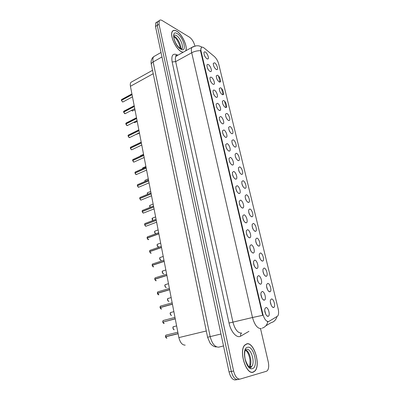 <?xml version="1.0" encoding="UTF-8"?>
<svg xmlns="http://www.w3.org/2000/svg" width="400" height="400" viewBox="0 0 400 400"><rect width="100%" height="100%" fill="white"/><g stroke="black" fill="none" stroke-linecap="round" stroke-linejoin="round"><path stroke-width="0.6" d="M267.725 283.4C269.995 283.14 272.18 291.27 269.955 291.755L269.75 291.79C268.095 292.055 265.925 286.855 266.7 284.485L267.725 283.4M267.55 289.72L266.585 286.355M264.035 268.075C266.285 267.93 268.45 275.81 266.29 276.305L266.03 276.345C263.82 275.185 262.805 272.785 262.985 269.145L264.035 268.075M263.88 274.315L262.89 271.035M260.4 252.98C262.625 252.94 264.78 260.585 262.675 261.085L262.365 261.125C260.18 259.925 259.165 257.56 259.325 254.025L260.4 252.98M260.265 259.135L259.255 255.94M256.82 238.105C259.025 238.165 261.16 245.585 259.115 246.09L258.75 246.13C256.59 244.89 255.58 242.555 255.72 239.125L256.82 238.105M256.695 244.175L255.67 241.07M253.29 223.445C255.47 223.605 257.595 230.805 255.6 231.315L255.195 231.355C253.055 230.075 252.045 227.77 252.165 224.44L253.29 223.445M253.18 229.43L252.145 226.415M249.81 208.995C251.97 209.245 254.08 216.245 252.14 216.76L251.685 216.795C249.565 215.48 248.56 213.2 248.665 209.96L249.81 208.995M249.71 214.89L248.67 211.98M246.38 194.755C248.52 195.09 250.615 201.9 248.73 202.415L248.23 202.44C246.13 201.09 245.125 198.84 245.215 195.685L246.38 194.755M246.295 200.555L245.25 197.75M243 180.715C245.12 181.135 247.195 187.76 245.365 188.275L244.825 188.29C242.745 186.905 241.74 184.68 241.815 181.615L243 180.715M242.92 186.425L241.88 183.73M239.665 166.875C241.765 167.37 243.83 173.825 242.05 174.335L241.465 174.345C239.405 172.925 238.405 170.725 238.465 167.735L239.665 166.875M239.59 172.485L238.56 169.91M236.38 153.225C238.46 153.8 240.51 160.09 238.775 160.595L238.155 160.59C236.11 159.145 235.115 156.965 235.16 154.055L236.38 153.225M236.305 158.74L235.295 156.285M233.14 139.77C235.2 140.41 237.235 146.55 235.55 147.05L234.89 147.03C232.865 145.555 231.87 143.395 231.9 140.555L233.14 139.77M233.06 145.175L232.075 142.86M229.945 126.495C231.985 127.205 234.005 133.2 232.365 133.695L231.67 133.66C229.66 132.15 228.67 130.015 228.69 127.245L229.945 126.495M229.855 131.795L228.905 129.62M226.79 113.41C228.81 114.18 230.82 120.035 229.225 120.525L228.495 120.475C226.5 118.935 225.51 116.815 225.525 114.12L226.79 113.41M226.69 118.59L225.79 116.575M223.68 100.495C225.685 101.33 227.675 107.05 226.13 107.535L225.36 107.465C223.385 105.9 222.4 103.8 222.4 101.165L223.68 100.495M223.565 105.55L222.72 103.715M220.615 87.76C222.6 88.655 224.575 94.25 223.075 94.725L222.27 94.635C220.31 93.045 219.33 90.96 219.32 88.39L220.615 87.76M220.47 92.68L219.7 91.045M217.59 75.195C219.555 76.145 221.52 81.62 220.055 82.09L219.225 81.98C217.28 80.36 216.3 78.295 216.28 75.78L217.59 75.195M217.405 79.96L216.73 78.56M214.605 62.8C216.555 63.8 218.505 69.165 217.08 69.62L216.215 69.49C214.29 67.85 213.31 65.8 213.28 63.34L214.605 62.8M214.365 67.385L213.82 66.275M271.47 298.95C273.765 298.575 275.96 306.97 273.68 307.44L273.525 307.475C271.86 307.83 269.66 302.495 270.47 300.055L271.47 298.95M271.28 305.355L270.34 301.91M262.155 291.48C264.545 291.15 266.76 299.595 264.405 300.1L264.21 300.14C262.485 300.45 260.26 295.16 261.065 292.665L262.155 291.48M261.97 298.12L260.93 294.39M258.41 275.675C260.77 275.47 262.975 283.64 260.685 284.16L260.43 284.205C258.145 283.07 257.095 280.615 257.29 276.84L258.41 275.675M258.245 282.235L257.17 278.59M254.715 260.11C257.055 260.02 259.245 267.935 257.015 268.465L256.71 268.51C254.445 267.335 253.4 264.915 253.575 261.25L254.715 260.11M254.575 266.585L253.475 263.025M251.08 244.78C253.395 244.8 255.57 252.475 253.405 253.01L253.04 253.055C250.805 251.835 249.76 249.45 249.915 245.895L251.08 244.78M250.96 251.165L249.835 247.7M247.5 229.68C249.79 229.805 251.95 237.245 249.845 237.785L249.43 237.83C247.215 236.57 246.175 234.215 246.31 230.765L247.5 229.68M247.395 235.975L246.255 232.605M243.97 214.805C246.235 215.025 248.385 222.25 246.34 222.795L245.875 222.835C243.68 221.535 242.64 219.21 242.755 215.855L243.97 214.805M243.885 221.01L242.725 217.735M240.495 200.145C242.735 200.455 244.87 207.48 242.88 208.02L242.37 208.055C240.2 206.72 239.16 204.42 239.26 201.16L240.495 200.145M240.425 206.26L239.255 203.09M237.065 185.7C239.285 186.1 241.405 192.925 239.475 193.47L238.915 193.495C236.765 192.12 235.73 189.85 235.815 186.68L237.065 185.7M237.01 191.72L235.835 188.655M233.69 171.465C235.885 171.945 237.995 178.59 236.115 179.13L235.515 179.145C233.385 177.735 232.35 175.49 232.415 172.405L233.69 171.465M233.645 177.385L232.47 174.435M230.36 157.43C232.535 157.995 234.63 164.465 232.805 165L232.16 165.005C230.05 163.56 229.02 161.34 229.07 158.335L230.36 157.43M230.32 163.255L229.16 160.425M227.08 143.6C229.235 144.235 231.31 150.545 229.54 151.075L228.85 151.065C226.76 149.59 225.735 147.39 225.775 144.46L227.08 143.6M227.045 149.32L225.895 146.615M223.85 129.965C225.98 130.675 228.04 136.825 226.32 137.35L225.595 137.325C223.52 135.815 222.5 133.635 222.52 130.785L223.85 129.965M223.81 135.58L222.685 133.005M220.66 116.52C222.77 117.295 224.82 123.3 223.145 123.82L222.38 123.78C220.325 122.24 219.305 120.08 219.32 117.3L220.66 116.52M220.62 122.03L219.52 119.595M217.515 103.265C219.605 104.105 221.64 109.97 220.015 110.485L219.21 110.42C217.175 108.85 216.16 106.71 216.16 104L217.515 103.265M217.465 108.66L216.41 106.375M214.415 90.195C216.485 91.095 218.505 96.83 216.925 97.335L216.09 97.25C214.07 95.65 213.055 93.53 213.045 90.88C213.235 90.09 213.69 89.86 214.415 90.195M214.35 95.465L213.345 93.35M211.355 77.305C213.405 78.26 215.415 83.87 213.88 84.365L213.01 84.26C211.005 82.635 209.995 80.53 209.975 77.945C210.16 77.155 210.62 76.94 211.355 77.305M211.27 82.445L210.335 80.515M208.34 64.59C210.375 65.6 212.365 71.09 210.875 71.58L209.97 71.45C207.98 69.8 206.975 67.71 206.945 65.185C207.13 64.395 207.595 64.195 208.34 64.59M208.225 69.585L207.37 67.865M205.365 52.045C207.38 53.11 209.355 58.49 207.91 58.965L206.975 58.815C205 57.135 203.995 55.065 203.96 52.595C204.14 51.81 204.61 51.63 205.365 52.045M205.205 56.885L204.46 55.405M265.96 307.525C268.375 307.07 270.605 315.8 268.19 316.29L268.05 316.32C266.315 316.735 264.055 311.295 264.9 308.73L265.96 307.525M265.75 314.255L264.745 310.44M268.97 321.37L268.37 321.58C266.055 321.405 264.205 318.885 262.825 314.025L201.12 51.4C200.74 49.72 200.78 48.5 201.225 47.735C201.845 46.875 202.83 46.985 204.18 48.065L214.37 56.53C216.385 58.385 217.835 60.915 218.725 64.105L278.125 308.68C278.87 312.045 278.73 314.505 277.71 316.07L268.97 321.37M176.73 55.85L176.17 55.42M185.19 345.135C182.25 345.115 180.145 342.605 178.87 337.6L130.44 86.275C130.125 84.53 130.285 83.215 130.92 82.335L132.3 81.57M253.175 372.2L254.955 371.025C260.995 365.065 253.94 341.715 246.815 343.82L244.72 345.11C238.62 350.95 246.095 375.1 253.175 372.2M185.795 50.795C187.84 46.545 182.145 34.14 176.735 31.13C174.765 29.98 173.31 30.05 172.37 31.335C169.445 34.875 175.645 48.925 181.35 51.73L182.985 52.36M261.285 328.49L260.805 328.615C257.3 328.425 254.535 324.72 252.505 317.505L262.675 315.325L200.7 51.63L200.565 50.72L201.225 47.735M268.045 321.66L267.35 321.68M159.045 21.09L157.485 21.76L157.25 25.4L231.32 371.465C232.825 377.06 235 379.735 237.85 379.495C235 379.735 232.825 377.06 231.32 371.465L157.25 25.4L157.485 21.76L159.25 20.685L159.025 24.325L233.615 371.025C235.125 376.63 237.3 379.315 240.14 379.075L266.425 371.275L267.385 370.64C268.775 368.77 269.055 365.8 268.22 361.74L260.54 328.675M218.515 75.985L219.995 82.11M221.54 88.525L223.04 94.74M224.61 101.24L226.125 107.535L225.25 107.41M194.9 46.03L194.81 45.63C193.725 41.81 191.94 38.985 189.455 37.155L162.215 20.57C160.86 19.775 159.875 19.815 159.25 20.685M250.445 368.435L250.63 368.055M157.28 22.15L155.725 22.83L155.48 26.465L229.04 371.9C230.535 377.485 232.71 380.155 235.57 379.91L237.37 379.58M166.445 335.035L165.835 335.185L165.505 336.68L165.54 335.75M165.995 337.81L165.52 336.815L178.125 333.72M177.835 332.215L165.835 335.185L165.495 336.68L178.12 333.69M165.515 336.67L178.095 333.58M246.845 343.965L244.775 345.24C238.74 351.02 246.135 374.915 253.14 372.05L254.905 370.89C260.885 364.99 253.9 341.875 246.845 343.965M163.365 321.98L175.23 318.71M163.285 323.155L162.785 322.135L175.26 318.85M160.94 305.975L160.365 306.14L160.07 307.52L160.09 306.7M160.61 308.705L160.105 307.645L172.435 304.19M160.08 307.51L172.405 304.05M160.55 307.52L160.07 307.52M158.245 291.745L157.69 291.915L157.395 293.24L157.805 293.255M157.975 294.455L157.42 293.37L169.645 289.73M157.415 293.23L169.62 289.595M155.585 277.705L155.045 277.875L154.78 279.16L154.79 278.43M155.38 280.395L154.815 279.275L166.9 275.47M154.79 279.145L166.875 275.335M155.12 279.18L154.78 279.16L155.045 277.875L166.655 274.205M185.65 50.875C187.885 46.85 182.205 34.26 176.76 31.235C174.81 30.1 173.37 30.165 172.44 31.44C169.545 34.945 175.68 48.845 181.33 51.625L183.135 52.275M152.965 263.855L152.44 264.03L152.18 265.26L152.48 265.29M152.82 266.525L152.22 265.375L164.19 261.405M152.195 265.245L164.165 261.275M150.375 250.19L149.87 250.365L149.635 251.555L149.635 250.91M150.29 252.845L149.665 251.665L161.515 247.535M149.64 251.535L161.49 247.405M149.89 251.585L149.635 251.555L149.87 250.365L161.29 246.37M147.82 236.705L147.335 236.885L147.34 238.06M147.8 239.345L147.14 238.135L158.88 233.845M147.115 238.01L158.855 233.72M145.3 223.4L144.835 223.58L144.62 224.68L144.615 224.105M145.345 226.02L144.65 224.785L156.275 220.345M144.63 224.66L156.25 220.22M142.815 210.27L142.37 210.445L142.165 211.505L142.16 210.965M142.92 212.875L142.175 211.62L153.71 207.02M142.17 211.485L153.685 206.895M140.36 197.305L139.935 197.485L139.91 198.545M140.525 199.9L139.77 198.605L151.175 193.875M139.73 197.995L139.74 198.485L151.15 193.75M137.94 184.51L137.53 184.69L137.505 185.715M138.165 187.09L137.375 185.77L148.675 180.9M137.34 185.19L137.345 185.655L148.65 180.78M135.55 171.88L135.16 172.055L135.13 173.05M135.835 174.445L135.015 173.1L146.21 168.095M134.99 172.98L146.185 167.975M133.19 159.415L132.82 159.585L132.785 160.545M133.53 161.965L132.665 160.61L143.775 155.46M132.64 160.07L132.65 160.48L143.75 155.34M133.83 162.12L132.68 160.595L133.86 162.12L144.16 157.475M130.86 147.1L130.505 147.27L130.475 148.2M131.26 149.64L130.38 148.245L141.37 142.985M130.34 147.745L130.35 148.135L141.345 142.865M128.565 134.945L128.225 135.115L128.195 136.01M129.02 137.475L128.105 136.055L138.995 130.67M138.84 129.855L128.225 135.115L128.065 135.955L138.975 130.55M126.295 122.94L125.94 123.975M126.805 125.46L125.845 124.03L136.655 118.51M125.84 123.9L136.63 118.395M127.275 125.6L125.86 124.015L127.025 125.565L127.585 125.435L137.06 120.63M124.055 111.085L123.715 112.085M124.615 113.595L123.645 112.125L134.34 106.505M123.605 111.695L123.615 112.02L134.315 106.39M121.845 99.38L121.52 100.35M122.455 101.875L121.455 100.385L132.055 94.65M121.415 99.97L121.425 100.28L132.035 94.54M201.12 51.4L200.7 51.63M262.825 314.025L262.31 314.15M206.295 330.985L178.87 337.6M153.22 73.7L130.44 86.275M248.95 331.34L240.7 336.135C236.95 338.64 230.84 331.91 229.035 323.05L172.145 61.94L175.665 61.615L232.965 322.26C234.905 329.345 237.69 332.955 241.315 333.1L241.66 333.02M172.145 61.94C171.15 55.385 172.81 53.01 177.125 54.81L177.83 55.235M177.65 55.335L175.995 56.26C175.265 57.405 175.16 59.19 175.665 61.615L191.71 52.76C191.17 50.305 191.24 48.51 191.92 47.38L193.525 46.5M262.195 328.155C265.165 327.165 267.035 325.02 267.815 321.715M200.565 50.72C197.485 50.6 194.53 51.28 191.71 52.76L252.505 317.505L229.035 323.05M265.81 325.84L271.01 322.735C274.025 321.925 275.98 319.925 276.885 316.725M159.025 24.325L155.48 26.465M233.615 371.025L229.04 371.9M239.66 379.165L237.85 379.495M240.7 336.135C240.35 334.775 240.65 333.74 241.61 333.03M155.3 55.735L153.59 56.715C152.83 57.855 152.685 59.595 153.145 61.94L210.145 336.54C212.02 343.615 214.875 347.155 218.7 347.16L223.51 345.945M220.97 334.005L207.59 337.25M216.25 346.94C214.1 346.835 212.025 345.54 210.035 343.06L207.585 337.235L151.3 64.385C151.23 63.52 151.845 62.705 153.145 61.94L161.97 56.945M161.02 52.47L153.59 56.715C151.435 58.675 150.675 61.235 151.3 64.385L151.335 64.565M165.54 336.81L166.875 338.18M165.91 335.165L166.29 335.07M173.57 326.615L173.245 326.775C172.685 328.19 172.995 329.17 174.165 329.72L174.285 329.685M173.455 329.37L172.97 327.29M250.32 366.935L250.43 366.64M250.115 367.355L250.445 366.64M249.77 367.22L251.66 366.405C255.475 362.675 251.01 347.93 246.52 349.345M249.33 366.96L249.455 366.83C252.815 363.58 249.81 350.84 245.505 349.88M247.595 347.295C240.935 348.025 245.985 370.955 252.375 368.64C258.81 367.29 253.83 345.46 247.595 347.295M249.305 367.7L249.7 366.78M246.45 350.35L245.79 349.655M245.655 349.53L245.365 349.29M162.805 322.13L164.19 323.495M163.675 320.405L163.08 320.56L162.78 321.99L162.795 321.13M163.155 320.54L163.52 320.445M160.105 307.645L161.54 309.005M160.44 306.12L160.785 306.02M157.44 293.365L158.92 294.72M157.765 291.89L158.09 291.79M157.405 293.235L157.42 292.47M154.815 279.275L156.03 280.72L156.34 280.62M155.125 277.85L155.43 277.755M170.855 312.395L170.505 312.565C169.97 313.94 170.28 314.905 171.44 315.46L171.61 315.415M170.76 315.125L170.245 313.075M168.17 298.37L167.81 298.54C167.295 299.88 167.605 300.83 168.75 301.395L168.97 301.33M168.1 301.075L167.55 299.05M167.885 298.52L168.14 298.435M165.525 284.53L165.145 284.705C164.65 286.005 164.97 286.945 166.095 287.515L166.365 287.435M165.48 287.215L164.9 285.21M165.225 284.68L165.495 284.595M180.52 48.615C181.505 45.695 177.965 38.36 174.705 36.595L173.815 36.2M180.72 48.97L181.94 48.34C183.76 46.12 180.055 37.545 176.43 35.595C175.205 34.89 174.295 34.94 173.71 35.74L173.915 37.825C174.69 41.865 177.25 46.63 180.455 48.585C182.085 48.85 182.6 48.81 182 48.455L181.05 48.84M177.3 33.66C170.495 29.195 174.135 45.725 180.775 49.155C187.42 53.18 183.78 37.22 177.3 33.66M152.22 265.375L153.43 266.83L153.79 266.715M163.955 260.195L152.44 264.03L152.18 265.26L152.195 264.58M152.525 264L152.805 263.91M149.665 251.665L150.87 253.13L151.27 252.99M149.96 250.335L150.21 250.25M147.14 238.135L148.345 239.61L148.785 239.45M147.11 238.01L147.11 237.42M162.915 270.875L162.52 271.045C162.045 272.315 162.365 273.24 163.48 273.82L163.79 273.72M162.89 273.535L162.28 271.55M162.6 271.02L162.855 270.94M160.34 257.4L159.925 257.57C159.47 258.805 159.795 259.715 160.895 260.305L161.245 260.185M160.34 260.035L159.695 258.07M157.795 244.1L157.37 244.27C156.93 245.47 157.255 246.37 158.345 246.965L158.735 246.83M157.825 246.715L157.145 244.76M144.65 224.785L145.85 226.27L156.63 222.18M142.195 211.61L143.39 213.1L154.07 208.89M139.77 198.605L140.96 200.11L151.545 195.78M137.375 185.77L138.56 187.28L149.05 182.845M135.015 173.1L136.195 174.62L146.59 170.075M134.985 172.985L134.975 172.55M155.285 230.97L154.845 231.14C154.42 232.24 154.725 233.125 155.75 233.79C154.575 232.545 154.275 231.66 154.845 231.14L158.125 229.925M155.34 233.565L154.63 231.625M152.785 218.01L152.355 218.175L152.815 220.52M155.615 216.915L152.355 218.175C151.89 218.365 152.04 219.145 152.795 220.53L152.15 218.655M150.31 205.215L149.895 205.38L150.095 207.36M153.14 204.075L149.895 205.38C149.535 205.445 149.595 206.11 150.075 207.365L149.7 205.855M147.865 192.58L147.47 192.745L147.485 194.345L147.28 193.21M145.45 180.105L145.07 180.27L144.965 181.475M148.285 178.875L145.07 180.27L144.95 181.485L144.89 180.73M130.38 148.245L131.55 149.78L132.095 149.635L141.765 145.035M128.105 136.055L129.275 137.595L129.825 137.46L139.395 132.755M128.075 135.945L128.065 135.58M125.83 123.905L125.82 123.56M123.645 112.125L124.805 113.685L125.375 113.565L134.755 108.66M121.455 100.385L122.61 101.95L123.19 101.84L132.475 96.84M143.07 167.785L142.535 168.4M140.72 155.62L140.215 156.15M139.28 146.25L139.6 146.095M136.585 134.225L139.475 133.155M134.37 122.49L133.995 122.185L135.1 122.465L137.21 121.4M131.595 110.31L132.345 110.98L134.97 109.785M132.185 110.9L131.58 110.32L132.61 111.02M268.72 291.335L269.955 291.755M265.07 275.91L266.29 276.305M261.475 260.72L262.675 261.085M257.935 245.755L259.115 246.09M254.445 231.005L255.6 231.315M251.01 216.475L252.14 216.76M247.63 202.15L248.73 202.415M244.295 188.035L245.365 188.275M241.005 174.12L242.05 174.335M237.765 160.4L238.775 160.595M234.57 146.875L235.55 147.05M231.42 133.535L232.365 133.695M228.315 120.38L229.225 120.525M222.225 94.61L223.075 94.725M219.24 81.99L220.055 82.09M216.295 69.535L217.08 69.62M272.425 306.99L273.68 307.44M263.065 299.63L264.405 300.1M259.36 283.72L260.685 284.16M255.715 268.055L257.015 268.465M252.125 252.63L253.405 253.01M248.59 237.44L249.845 237.785M245.115 222.475L246.34 222.795M241.685 207.73L242.88 208.02M238.31 193.205L239.475 193.47M234.985 178.89L236.115 179.13M231.71 164.785L232.805 165M228.48 150.88L229.54 151.075M225.295 137.175L226.32 137.35M222.155 123.665L223.145 123.82M219.06 110.345L220.015 110.485M216.01 97.21L216.925 97.335M213 84.255L213.88 84.365M210.025 71.48L210.875 71.58M207.095 58.885L207.91 58.965M266.835 315.785L268.19 316.29M219.545 110.53L220.385 110.13M152.525 70.315L130.92 82.335M177.2 55.585C176.085 55.315 175.6 55.435 175.745 55.945L175.995 56.26L191.92 47.38L196.255 45.795C198.14 45.88 198.335 45.31 202.05 47.17M155.725 22.83L157.485 21.76M166.575 338.2L165.52 336.815M176.62 325.915L173.245 326.775C172.605 326.625 172.93 329.695 173.995 329.715M245.365 350.01C247.69 351.85 249.225 355.155 249.98 359.925C250.03 364.28 249.855 366.58 249.455 366.83L251.66 366.405L251.22 367.22C249.27 368.065 247.24 365.36 245.12 359.105C244.065 352.51 245.115 351.33 245.24 350.145M174.98 317.41L163.08 320.56L162.76 322M163.865 323.53L162.785 322.135M172.17 302.81L160.365 306.14L160.06 307.52M161.19 309.06L160.085 307.655M169.395 288.41L157.69 291.915L157.395 293.24M158.555 294.79C158.215 294.89 157.84 294.415 157.42 293.37M155.95 280.715C155.655 280.865 155.27 280.39 154.795 279.285M173.87 311.65L170.505 312.565C169.82 313.13 170.085 314.095 171.3 315.455M171.16 297.575L167.81 298.54C167.135 299.1 167.41 300.05 168.635 301.39M168.48 283.685L165.145 284.705C164.49 285.29 164.78 286.23 166.01 287.51M180.11 48.38C180.65 47.225 177.425 38.485 173.845 36.71M153.385 266.825C153.13 267.035 152.735 266.555 152.2 265.385M150.845 253.125C150.65 253.395 150.25 252.91 149.645 251.675M158.665 232.73L147.335 236.885L147.1 238.02M148.32 239.605C148.19 239.925 147.79 239.435 147.12 238.145M165.84 269.98L162.52 271.045C161.88 271.625 162.18 272.55 163.42 273.815M163.235 256.455L159.925 257.57C159.31 258.175 159.625 259.085 160.865 260.3M160.66 243.105L157.37 244.27C156.775 244.865 157.09 245.76 158.32 246.965M156.07 219.275L144.835 223.58L144.61 224.67M145.825 226.265L144.635 224.795M153.51 205.995L142.37 210.445L142.155 211.5M143.36 213.1L142.175 211.62M150.985 192.885L139.935 197.485L139.73 198.5M140.93 200.105L139.75 198.62M148.495 179.95L137.53 184.69L137.335 185.665M138.535 187.28L137.36 185.785M146.03 167.185L135.16 172.055L134.975 173M136.165 174.62L134.995 173.115M150.7 191.395L147.47 192.745C147.2 192.79 147.2 193.325 147.465 194.35M143.605 154.58L132.82 159.585L132.645 160.495M141.205 142.14L130.505 147.27L130.34 148.145M131.525 149.78L130.36 148.26M129.5 137.625L128.09 136.07M136.5 117.725L125.975 123.105L125.825 123.92M125.075 113.725L123.625 112.145M134.195 105.745L123.75 111.245L123.605 112.035M122.905 101.995L122.59 101.95M131.915 93.92L121.555 99.535L121.42 100.295M122.58 101.945L121.44 100.405M145.905 166.515L142.705 167.95L142.52 168.76M143.55 154.305L140.37 155.78L140.2 156.16M136.495 134.18L136.78 134.33M133.99 122.19L134.535 122.58M134.805 122.62L134.55 122.585"/></g></svg>
